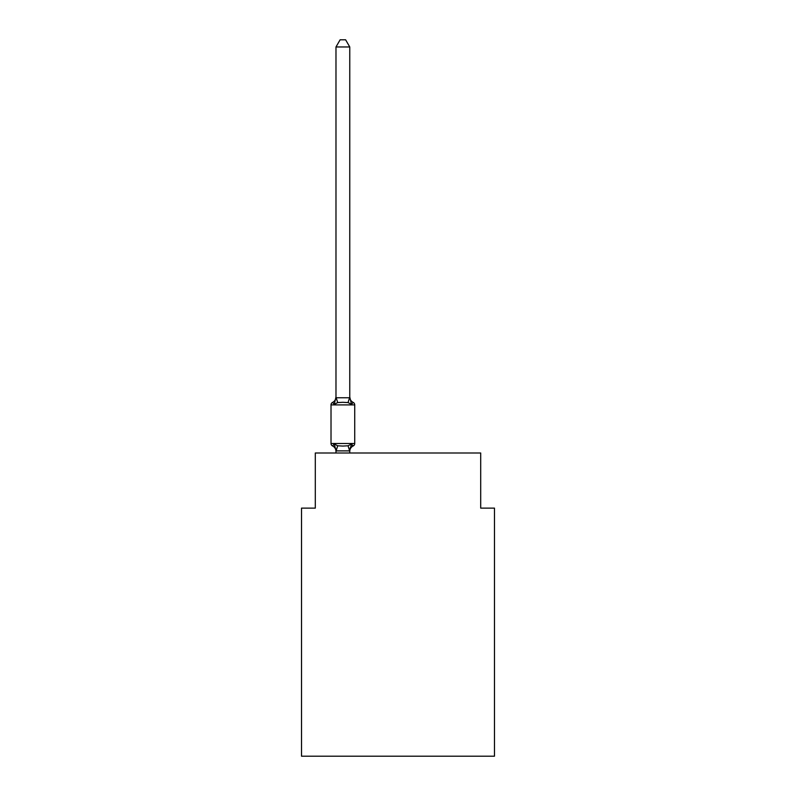 <?xml version="1.0" encoding="UTF-8"?>
<svg xmlns="http://www.w3.org/2000/svg" width="796" height="796" viewBox="0 0 796 796"><rect width="100%" height="100%" fill="white"/><g stroke="black" fill="none" stroke-linecap="round" stroke-linejoin="round"><path stroke-width="1.19" d="M494.475 756.2L494.475 508.117L480.694 508.117L480.694 452.994L315.306 452.994L315.306 508.117L301.525 508.117L301.525 756.2L494.475 756.2M351.484 444.019L353.175 445.959L351.484 444.019L353.175 445.959L351.484 444.019L353.175 445.959L351.484 444.019L353.175 445.959L351.484 444.019L353.175 445.959L351.484 444.019L353.175 445.959L351.484 444.019L353.175 445.959L351.484 444.019L353.175 445.959L351.484 444.019L353.175 445.959L351.484 444.019L353.175 445.959L351.484 444.019L353.175 445.959L351.484 444.019L353.175 445.959L351.484 444.019L353.175 445.959L351.484 444.019L353.175 445.959L351.484 444.019L353.175 445.959L351.484 444.019L353.175 445.959L351.484 444.019L353.175 445.959L351.484 444.019L353.175 445.959L351.484 444.019L353.175 445.959L351.484 444.019L349.653 450.884L336.091 450.884L334.26 444.019L332.569 445.959A2.756 2.756 0 0 1 331.017 443.481A2.756 2.756 0 0 0 332.569 445.959A2.756 2.756 0 0 1 331.017 443.481A2.756 2.756 0 0 0 332.569 445.959A2.756 2.756 0 0 1 331.017 443.481A2.756 2.756 0 0 0 332.569 445.959L334.26 444.019L332.569 445.959A2.756 2.756 0 0 1 331.017 443.481A2.756 2.756 0 0 0 332.569 445.959L334.26 444.019L332.569 445.959A2.756 2.756 0 0 1 331.017 443.481A2.756 2.756 0 0 0 332.569 445.959L334.26 444.019L332.569 445.959A2.756 2.756 0 0 1 331.017 443.481A2.756 2.756 0 0 0 332.569 445.959A2.756 2.756 0 0 1 331.017 443.481A2.756 2.756 0 0 0 332.569 445.959L334.26 444.019L332.569 445.959A2.756 2.756 0 0 1 331.017 443.481A2.756 2.756 0 0 0 332.569 445.959L334.26 444.019L332.569 445.959A2.756 2.756 0 0 1 331.017 443.481A2.756 2.756 0 0 0 332.569 445.959A2.756 2.756 0 0 1 331.017 443.481A2.756 2.756 0 0 0 332.569 445.959A2.756 2.756 0 0 1 331.017 443.481A2.756 2.756 0 0 0 332.569 445.959L334.26 444.019L332.569 445.959A2.756 2.756 0 0 1 331.017 443.481A2.756 2.756 0 0 0 332.569 445.959L334.26 444.019L332.569 445.959A2.756 2.756 0 0 1 331.017 443.481A2.756 2.756 0 0 0 332.569 445.959A2.756 2.756 0 0 1 331.017 443.481A2.756 2.756 0 0 0 332.569 445.959A2.756 2.756 0 0 1 331.017 443.481A2.756 2.756 0 0 0 332.569 445.959L334.26 444.019L332.569 445.959A2.756 2.756 0 0 1 331.017 443.481A2.756 2.756 0 0 0 332.569 445.959L334.26 444.019L332.569 445.959A2.756 2.756 0 0 1 331.017 443.481A2.756 2.756 0 0 0 332.569 445.959A2.756 2.756 0 0 1 331.017 443.481A2.756 2.756 0 0 0 332.569 445.959L334.26 444.019L332.569 445.959A2.756 2.756 0 0 1 331.017 443.481A2.756 2.756 0 0 0 332.569 445.959L334.26 444.019L332.569 445.959A2.756 2.756 0 0 1 331.017 443.481A2.756 2.756 0 0 0 332.569 445.959L334.26 444.019L332.569 445.959A2.756 2.756 0 0 1 331.017 443.481A2.756 2.756 0 0 0 332.569 445.959A2.756 2.756 0 0 1 331.017 443.481A2.756 2.756 0 0 0 332.569 445.959L334.26 444.019L332.569 445.959A2.756 2.756 0 0 1 331.017 443.481A2.756 2.756 0 0 0 332.569 445.959L334.26 444.019L332.569 445.959A2.756 2.756 0 0 1 331.017 443.481A2.756 2.756 0 0 0 332.569 445.959A2.756 2.756 0 0 1 331.017 443.481A2.756 2.756 0 0 0 332.569 445.959A2.756 2.756 0 0 1 331.017 443.481A2.756 2.756 0 0 0 332.569 445.959L334.26 444.019L332.569 445.959A2.756 2.756 0 0 1 331.017 443.481A2.756 2.756 0 0 0 332.569 445.959L334.26 444.019L332.569 445.959A2.756 2.756 0 0 1 331.017 443.481A2.756 2.756 0 0 0 332.569 445.959A2.756 2.756 0 0 1 331.017 443.481A2.756 2.756 0 0 0 332.569 445.959A2.756 2.756 0 0 1 331.017 443.481A2.756 2.756 0 0 0 332.569 445.959L334.26 444.019L332.569 445.959A2.756 2.756 0 0 1 331.017 443.481A2.756 2.756 0 0 0 332.569 445.959L334.26 444.019L332.569 445.959A2.756 2.756 0 0 1 331.017 443.481A2.756 2.756 0 0 0 332.569 445.959A2.756 2.756 0 0 1 331.017 443.481A2.756 2.756 0 0 0 332.569 445.959L334.26 444.019L332.569 445.959A2.756 2.756 0 0 1 331.017 443.481A2.756 2.756 0 0 0 332.569 445.959L334.26 444.019L332.569 445.959A2.756 2.756 0 0 1 331.017 443.481A2.756 2.756 0 0 0 332.569 445.959L334.26 444.019L332.569 445.959A2.756 2.756 0 0 1 331.017 443.481A2.756 2.756 0 0 0 332.569 445.959L334.26 444.019L332.569 445.959A2.756 2.756 0 0 1 331.017 443.481A2.756 2.756 0 0 0 332.569 445.959L334.26 444.019L332.569 445.959A2.756 2.756 0 0 1 331.017 443.481A2.756 2.756 0 0 0 332.569 445.959L334.26 444.019L332.569 445.959L334.26 444.019L332.569 445.959L334.26 444.019L332.569 445.959L334.26 444.019L332.569 445.959L334.26 444.019L332.569 445.959L334.26 444.019L332.569 445.959L334.26 444.019L332.569 445.959L334.26 444.019L337.703 445.79L342.867 446.068L348.041 445.79L351.484 444.019L352.389 445.581M335.982 396.955L334.26 404.348L332.569 402.408A2.756 2.756 0 0 0 331.017 404.895L354.727 404.895A2.756 2.756 0 0 0 353.175 402.408L351.484 404.348L348.041 402.577L342.867 402.298L337.703 402.577L334.26 404.348L332.569 402.408A6.06 6.06 0 0 0 335.982 396.955L335.982 397.771L349.762 397.771L349.762 396.955L351.484 404.348L353.175 402.408A2.756 2.756 0 0 1 354.727 404.895A2.756 2.756 0 0 0 353.175 402.408A2.756 2.756 0 0 1 354.727 404.895A2.756 2.756 0 0 0 353.175 402.408L351.484 404.348L353.175 402.408A2.756 2.756 0 0 1 354.727 404.895A2.756 2.756 0 0 0 353.175 402.408L351.484 404.348L353.175 402.408A2.756 2.756 0 0 1 354.727 404.895A2.756 2.756 0 0 0 353.175 402.408L351.484 404.348L353.175 402.408A2.756 2.756 0 0 1 354.727 404.895A2.756 2.756 0 0 0 353.175 402.408L351.484 404.348L353.175 402.408A2.756 2.756 0 0 1 354.727 404.895A2.756 2.756 0 0 0 353.175 402.408L351.484 404.348L353.175 402.408A2.756 2.756 0 0 1 354.727 404.895A2.756 2.756 0 0 0 353.175 402.408L351.484 404.348L353.175 402.408A2.756 2.756 0 0 1 354.727 404.895A2.756 2.756 0 0 0 353.175 402.408L351.484 404.348L353.175 402.408A2.756 2.756 0 0 1 354.727 404.895A2.756 2.756 0 0 0 353.175 402.408L351.484 404.348L353.175 402.408A2.756 2.756 0 0 1 354.727 404.895A2.756 2.756 0 0 0 353.175 402.408L351.484 404.348L353.175 402.408A2.756 2.756 0 0 1 354.727 404.895A2.756 2.756 0 0 0 353.175 402.408L351.484 404.348L353.175 402.408A2.756 2.756 0 0 1 354.727 404.895A2.756 2.756 0 0 0 353.175 402.408L351.484 404.348L353.175 402.408A2.756 2.756 0 0 1 354.727 404.895A2.756 2.756 0 0 0 353.175 402.408L351.484 404.348L353.175 402.408A2.756 2.756 0 0 1 354.727 404.895A2.756 2.756 0 0 0 353.175 402.408L351.484 404.348L353.175 402.408A2.756 2.756 0 0 1 354.727 404.895A2.756 2.756 0 0 0 353.175 402.408L351.484 404.348L353.175 402.408A2.756 2.756 0 0 1 354.727 404.895A2.756 2.756 0 0 0 353.175 402.408L351.484 404.348L353.175 402.408A2.756 2.756 0 0 1 354.727 404.895A2.756 2.756 0 0 0 353.175 402.408L351.484 404.348L353.175 402.408A2.756 2.756 0 0 1 354.727 404.895A2.756 2.756 0 0 0 353.175 402.408L351.484 404.348L353.175 402.408A2.756 2.756 0 0 1 354.727 404.895L354.727 443.481A2.756 2.756 0 0 1 353.175 445.959A6.06 6.06 0 0 0 349.762 451.412M335.982 451.412L335.982 451.412A6.06 6.06 0 0 0 332.569 445.959M349.762 450.596L350.409 447.352L349.762 450.596M349.762 46.964L335.982 46.964L340.121 39.8L345.623 39.8L349.762 46.964L349.762 397.771M331.017 404.895L331.017 443.481L354.727 443.481M335.982 46.964L335.982 397.522M349.762 452.994L349.762 450.844M335.982 452.994L335.982 450.844M349.762 396.955A6.06 6.06 0 0 0 353.175 402.408M337.703 445.79L336.091 450.884M348.041 445.79L349.653 450.884M336.091 397.493L337.703 402.577M349.653 397.493L348.041 402.577"/></g></svg>
